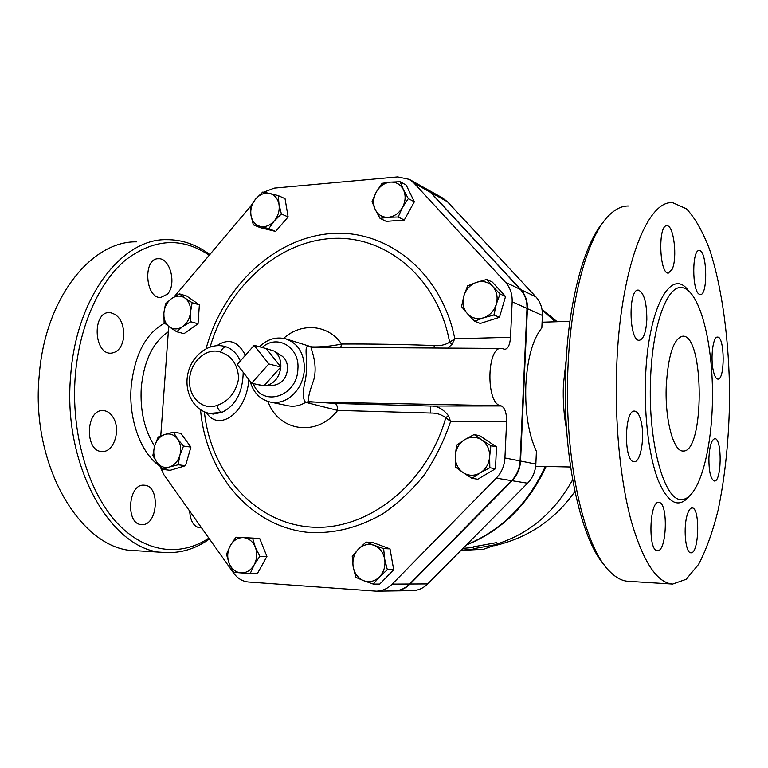 <?xml version="1.0" encoding="UTF-8"?>
<svg xmlns="http://www.w3.org/2000/svg" width="768" height="768" viewBox="0 0 768 768"><rect width="100%" height="100%" fill="white"/><g stroke="black" fill="none" stroke-linecap="round" stroke-linejoin="round"><path stroke-width="1.15" d="M254.15 345.331L268.819 363.955L251.645 383.213L237.187 364.531L254.15 345.331L266.294 348.605L280.848 366.989L268.819 363.955M258.106 384.662L265.546 385.843C274.32 383.77 279.427 377.482 280.848 366.989L263.856 385.958L251.645 383.213M280.848 366.989C281.098 360.038 278.89 354.749 274.243 351.091L266.294 348.605M280.819 355.277L281.99 356.026C285.898 359.088 287.75 363.523 287.549 369.322C286.358 378.106 282.086 383.357 274.714 385.085L273.504 385.181M183.514 446.054L179.875 455.29C181.469 449.098 180.691 443.654 177.533 438.96L183.514 446.054L190.906 447.101L185.549 465.686L178.118 464.784L169.469 467.002C174.47 465.264 177.946 461.366 179.875 455.29L178.118 464.784M164.861 434.458L173.462 432.182L177.533 438.96C174.106 434.592 169.882 433.085 164.861 434.458C159.907 436.253 156.48 440.141 154.579 446.131L158.189 437.011L164.861 434.458M156.845 462.346L152.87 455.52L154.579 446.131C153.005 452.246 153.754 457.642 156.845 462.346C160.205 466.742 164.41 468.298 169.469 467.002L162.749 469.43L156.845 462.346M190.79 321.754L182.794 326.515C187.334 323.059 189.917 318.202 190.541 311.962L190.79 321.754L198.038 323.76L184.022 333.667L176.688 331.747L169.45 326.986C173.664 329.75 178.109 329.587 182.794 326.515L176.688 331.747M184.838 297.984L192.144 302.698L190.541 311.962C190.81 305.731 188.909 301.075 184.838 297.984C180.586 295.286 176.141 295.498 171.514 298.618L179.424 293.846L184.838 297.984M163.872 313.056L165.494 303.898L171.514 298.618C167.04 302.083 164.496 306.893 163.872 313.056C163.594 319.21 165.446 323.856 169.45 326.986L164.112 322.742L163.872 313.056M268.8 228.643L260.16 226.378C265.286 227.405 269.981 225.61 274.224 220.973L268.8 228.643L275.606 231.427L260.198 227.635L253.325 224.832L250.963 215.338C252.106 221.232 255.178 224.909 260.16 226.378L253.325 224.832M278.995 204.422L281.386 214.003L274.224 220.973C278.218 216.029 279.811 210.518 278.995 204.422C277.795 198.49 274.685 194.822 269.654 193.44L278.314 195.629L278.995 204.422M255.686 198.96L262.762 192.038L269.654 193.44C264.509 192.49 259.853 194.333 255.686 198.96C251.76 203.856 250.186 209.318 250.963 215.338L250.368 206.611L255.686 198.96M380.035 218.362L375.245 209.558C378.029 214.925 382.378 217.507 388.291 217.296L380.035 218.362L386.227 221.366L404.266 220.032L398.179 216.998L388.291 217.296C394.253 216.624 398.976 213.331 402.48 207.408L398.179 216.998M403.45 189.734L408.317 198.595L402.48 207.408C405.619 201.283 405.946 195.389 403.45 189.734C400.579 184.368 396.192 181.834 390.269 182.131L400.138 181.747L403.45 189.734M372.058 201.571L376.253 192.067C373.162 198.115 372.826 203.942 375.245 209.558L372.058 201.571M376.253 192.067L382.022 183.35L390.269 182.131C384.346 182.899 379.67 186.202 376.253 192.067M461.558 306.614L463.853 295.939C462.086 302.765 463.238 308.65 467.328 313.594L461.558 306.614M483.514 317.818L474.586 321.206L467.328 313.594C471.754 318.202 477.149 319.603 483.514 317.818C489.802 315.552 494.054 311.002 496.291 304.186L493.92 314.995L483.514 317.818M467.606 285.878L476.448 282.355C470.237 284.688 466.042 289.21 463.853 295.939L467.606 285.878M492.691 286.378L500.064 293.981L496.291 304.186C498.077 297.245 496.877 291.312 492.691 286.378C488.179 281.818 482.765 280.483 476.448 282.355L486.778 279.466L492.691 286.378M456.547 445.2L464.582 439.718C458.938 443.424 455.837 448.829 455.261 455.933L456.547 445.2M462.96 472.512L455.462 466.963L455.261 455.933C455.117 463.056 457.69 468.576 462.96 472.512C468.49 476.026 474.221 476.16 480.163 472.934L471.994 478.33L462.96 472.512M474.134 434.515L481.747 439.92C476.16 436.493 470.429 436.426 464.582 439.718L474.134 434.515L479.866 435.792L496.502 446.88L495.475 468.739L489.83 467.741L480.163 472.934C485.904 469.238 489.062 463.786 489.638 456.566L489.83 467.741M481.747 439.92L490.877 445.68L489.638 456.566C489.744 449.338 487.114 443.789 481.747 439.92M366.038 542.083L373.987 545.29C368.179 543.398 362.947 544.714 358.291 549.235L366.038 542.083L372.518 542.41L390.01 548.87L383.635 548.592L384.672 559.114C383.251 552.259 379.69 547.651 373.987 545.29L383.635 548.592M353.165 566.842L352.234 556.416L358.291 549.235C353.923 554.093 352.214 559.958 353.165 566.842C354.528 573.629 358.022 578.246 363.667 580.694L355.776 577.315L353.165 566.842M379.478 576.912L373.286 584.093L363.667 580.694C369.466 582.691 374.736 581.434 379.478 576.912C383.942 572.016 385.67 566.083 384.672 559.114L387.331 569.712L379.478 576.912M185.549 465.686L170.246 470.294L162.749 469.43M190.906 447.101L180.883 433.344L173.462 432.182M192.144 302.698L199.373 304.848L186.71 296.054L179.424 293.846M281.386 214.003L288.125 216.922L285.043 198.682L278.314 195.629M408.317 198.595L414.336 201.792L406.186 185.069L400.138 181.747M414.336 201.792L404.266 220.032M486.778 279.466L492.336 282.086L505.546 296.486L500.064 293.981M505.546 296.486L499.459 317.309L493.92 314.995M499.459 317.309L480.259 323.462L474.586 321.206M496.502 446.88L490.877 445.68M495.475 468.739L477.763 479.232L471.994 478.33M390.01 548.87L393.696 569.798L379.747 584.064L373.286 584.093M393.696 569.798L387.331 569.712M199.373 304.848L198.038 323.76M288.125 216.922L275.606 231.427M252.566 538.099L255.293 547.133C252.739 541.296 248.736 538.118 243.293 537.6L259.68 538.445L266.928 556.474L259.843 556.282L254.141 564.874C257.117 559.114 257.501 553.2 255.293 547.133L259.843 556.282M230.266 545.693L235.901 537.197L243.293 537.6C237.84 537.542 233.491 540.24 230.266 545.693C227.338 551.376 226.944 557.232 229.094 563.242L226.474 554.237L230.266 545.693M240.97 572.899L233.558 572.333L229.094 563.242C231.571 569.069 235.526 572.285 240.97 572.899C246.451 573.043 250.838 570.374 254.141 564.874L250.253 573.485L240.97 572.899M266.928 556.474L257.405 573.533L250.253 573.485M259.68 538.445L235.901 537.197M442.618 197.99L447.475 201.782L430.906 192.547L520.829 289.642C525.446 294.797 527.654 301.142 527.434 308.669L520.55 461.04C520.09 468.749 517.267 475.306 512.093 480.71L410.131 584.016C405.638 588.442 400.474 590.736 394.618 590.909L412.474 590.65C418.224 590.477 423.302 588.24 427.699 583.92L527.587 483.216L512.093 480.71M527.587 483.216C532.656 477.955 535.411 471.562 535.853 464.045L536.41 451.344C528.528 434.218 525.005 412.099 525.83 384.998C527.443 358.214 532.781 339.187 541.843 327.888L542.39 315.446C542.592 308.112 540.422 301.92 535.891 296.87L447.475 201.782M430.906 192.547L425.875 188.63M311.242 347.242L309.11 346.502C302.707 344.16 308.966 360.634 305.395 379.738C302.534 391.661 302.621 399.197 305.654 402.355L308.688 401.606C307.757 398.832 309.408 391.718 313.651 380.275C318.614 362.525 309.302 346.416 311.51 347.242L501.043 348.442M209.626 413.434L213.254 414.086L222 412.32C219.59 411.504 217.93 409.21 217.008 405.418C202.464 410.938 188.093 396.854 189.581 379.085C190.627 361.315 206.928 347.002 220.666 352.118C222.086 348.442 224.026 346.723 226.454 346.954L224.698 346.406C208.867 342.23 191.933 355.354 187.997 373.21C183.773 390.941 193.094 410.266 209.626 413.434L222 412.32C235.69 405.648 242.755 392.314 243.216 372.317M240.374 360.931C236.957 353.702 232.32 349.046 226.454 346.954L224.698 346.406M206.429 412.618C218.534 432.154 246.432 413.587 248.851 379.603M245.395 355.248C237.994 341.126 228.518 337.92 216.989 345.629M250.166 381.293C253.248 392.448 259.91 399.36 270.134 402.029L287.923 405.734C293.962 406.934 299.875 405.811 305.654 402.355L337.642 410.4L430.704 413.05C436.378 412.896 441.389 414.461 445.766 417.744L450.605 421.469L448.368 415.603L445.766 417.744C427.018 484.877 366.576 531.59 310.541 527.03C254.333 522.893 210.73 472.55 204.384 411.85M210.173 346.934C227.011 288.288 276.595 242.102 331.037 238.512C385.344 234.653 437.818 277.546 449.616 342.23L451.987 344.294L454.8 338.784L449.616 342.23C444.96 345.014 439.834 346.109 434.227 345.523C401.702 344.362 370.819 343.862 341.578 344.035C331.21 346.214 321.216 347.165 311.606 346.896L285.936 338.899C276.154 336.49 267.331 339.11 259.478 346.762M434.227 345.523L434.016 348.019M447.83 348.106L451.987 344.294M448.368 415.603C443.107 408.912 437.098 405.715 430.32 406.032L430.704 413.05M200.554 409.814C205.882 473.088 250.08 526.656 308.352 532.397C333.658 533.923 358.378 527.789 382.512 513.984C397.843 503.51 411.677 490.598 423.994 475.267C435.187 458.784 444.058 440.851 450.605 421.469L506.602 421.747C506.659 413.088 504.931 407.827 501.418 405.965L500.429 405.696C485.702 403.267 486.797 345.965 501.494 348.442L504.893 349.306C508.051 348.787 509.933 344.774 510.518 337.286L454.8 338.784C441.571 271.766 386.198 228.413 329.827 233.645C273.302 238.598 222.595 287.539 206.102 348.643M268.003 401.472C278.323 431.462 317.203 437.376 337.642 410.4C337.574 406.541 336.739 404.227 335.117 403.45L308.688 401.606M263.664 192.202L274.214 188.122L397.651 176.909L409.325 179.376L414.038 183.139L505.459 282.259C510.163 287.539 512.4 294.029 512.16 301.738L510.518 337.286M174.067 296.899L250.416 206.515M160.752 435.917L168.72 326.458M506.602 421.747L504.922 457.958C504.432 465.869 501.552 472.598 496.272 478.147L392.208 584.112C387.638 588.643 382.368 590.995 376.406 591.178L248.486 582.01C242.515 581.443 237.581 578.496 233.674 573.158L163.757 474.518L160.08 466.464M308.15 403.066L310.301 401.971L500.429 405.696M312.096 347.242L311.606 346.896M340.733 347.424L341.578 344.035C328.349 324.413 301.392 322.224 283.632 338.352M376.406 591.178L394.07 590.918C399.936 590.746 405.11 588.442 409.594 584.016L511.622 480.634C516.797 475.219 519.619 468.662 520.09 460.944L526.982 308.458C527.203 300.931 524.995 294.586 520.378 289.421L430.406 192.269L425.472 188.4M462.989 548.342L473.184 547.507M461.098 550.253L476.525 548.909L473.338 548.755L473.107 546.893L496.829 542.563L497.318 544.358L483.581 549.245L460.925 550.426M473.338 548.755L497.318 544.358M603.197 222.259C584.064 244.234 568.426 301.469 565.786 368.448C561.773 453.312 580.138 538.925 604.637 565.411M566.573 429.36C563.856 415.392 562.8 400.493 563.414 384.672L566.266 359.04M666.24 386.285C668.198 354.739 673.776 338.026 682.973 336.144C704.669 335.338 704.611 453.773 682.906 451.008C673.469 451.613 664.858 419.645 666.24 386.285M672.182 269.261L668.333 273.12C659.28 274.09 657.83 224.141 666.998 225.782C673.776 225.12 677.606 257.904 672.182 269.261M699.149 294.182C691.901 290.602 692.006 249.034 699.254 250.598C707.165 250.032 708.163 295.853 700.234 294.576L699.149 294.182M713.299 370.752C710.275 357.763 713.078 336.096 717.562 337.094C724.848 336.538 725.117 380.294 717.821 379.085C716.006 378.845 714.49 376.07 713.299 370.752M708.893 458.131C709.574 446.035 711.562 439.555 714.864 438.672C722.266 438.125 721.738 482.237 714.346 480.998C710.717 479.376 708.893 471.754 708.893 458.131M687.571 513.821C688.925 509.894 690.442 507.936 692.112 507.946C700.349 507.398 699.13 554.102 690.912 552.778C685.373 553.498 682.992 526.32 687.571 513.821M659.059 502.435C668.419 502.915 666.797 552.134 657.427 550.666C647.866 551.472 649.354 500.544 658.8 502.406L659.059 502.435M640.877 420.49C645.187 435.821 640.886 462.758 634.128 461.664C623.578 462.538 624.163 409.19 634.666 411.11C637.21 411.418 639.283 414.547 640.877 420.49M646.838 319.517C646.061 332.477 643.526 339.398 639.216 340.291C628.925 341.251 628.07 288.317 638.429 290.131C643.978 292.627 646.781 302.419 646.838 319.517M628.282 581.309C622.013 580.982 615.792 577.651 609.61 571.325C583.776 546.845 563.731 457.334 567.965 367.862C570.826 294.547 588.854 233.482 609.965 214.426C616.157 208.608 622.387 205.814 628.666 206.016M616.694 367.133C620.016 268.944 647.434 199.046 672.95 202.79L686.467 208.829C695.03 217.968 702.72 231.456 709.546 249.322C722.266 287.904 729.283 341.357 729.6 395.942C729.168 437.597 725.318 475.795 718.032 510.547C712.627 532.032 706.147 549.965 698.602 564.355L686.179 579.283L672.634 584.064C656.976 582.854 643.181 561.888 631.267 521.174C620.285 480.73 614.602 422.774 616.694 367.133M650.554 379.661C647.885 442.272 664.224 500.938 681.312 499.507C698.803 500.093 712.608 449.606 712.493 394.925C712.666 340.253 698.928 288.595 681.456 287.568C666.874 285.648 652.195 326.083 650.554 379.661M167.424 294.144L160.752 297.485C145.114 298.646 142.694 257.952 158.486 258.739C170.218 257.77 176.861 284.554 167.424 294.144M201.475 527.731L199.862 527.837C193.766 526.733 190.368 521.146 189.667 511.075M144.538 485.222C160.646 485.885 157.776 526.205 141.686 524.554C125.338 524.765 127.91 483.427 144.086 485.194L144.538 485.222M113.616 418.214C120.922 430.685 113.568 452.525 102.182 451.498C84.47 452.016 85.498 409.075 103.142 410.602C107.434 410.851 110.928 413.386 113.616 418.214M123.84 336.144C122.496 346.694 118.186 352.378 110.89 353.194C93.523 354.163 92.16 311.491 109.613 312.557C119.002 314.371 123.744 322.234 123.84 336.144M208.858 538.147C180.355 557.107 144.211 553.037 115.901 521.635C87.696 490.272 70.771 432.144 75.293 375.667C79.334 325.747 99.398 281.702 125.933 259.709C154.339 238.55 182.035 237.034 209.03 255.149M209.645 254.429C196.272 244.493 181.891 239.568 166.502 239.674C122.045 238.579 76.272 296.717 70.704 375.283C61.949 467.75 113.203 553.142 165.619 552.528C181.248 553.219 195.859 548.698 209.443 538.973M136.589 241.843C91.334 240.883 44.851 298.31 39.197 375.754C30.307 466.877 82.32 551.146 135.677 550.675L165.11 552.499M262.138 347.482C277.123 333.686 299.99 347.117 297.888 369.158C297.197 396.845 261.917 407.731 253.334 383.597M270.134 402.029C276.259 403.248 282.25 402.086 288.115 398.554C297.763 392.054 303.197 382.454 304.406 369.744C304.502 353.827 298.339 343.546 285.936 338.899M220.666 352.118C231.802 355.862 237.811 364.646 238.666 378.48C235.93 392.381 228.71 401.357 217.008 405.418M501.418 405.965L430.32 406.032L335.117 403.45M511.622 480.634L496.272 478.147M520.09 460.944L504.922 457.958M409.594 584.016L392.208 584.112M430.406 192.269L414.038 183.139M520.378 289.421L505.459 282.259M526.982 308.458L512.16 301.738M572.63 479.818C554.573 512.256 529.43 533.616 497.203 543.907M542.083 309.888L555.302 321.792M688.243 290.419C670.925 266.506 647.578 308.717 645.504 379.181C644.122 417.83 649.325 457.757 658.31 480.653C668.17 503.395 678.403 508.704 689.002 496.589M164.611 323.184C145.843 333.341 134.698 354.47 131.184 386.544C128.429 419.51 140.976 453.37 159.59 465.888M154.57 446.16C144.403 430.051 139.978 410.496 141.274 387.485C144.029 360.605 153.053 342.038 168.326 331.786M545.338 466.464C527.664 504.24 501.389 530.342 466.512 544.79M427.699 583.92L410.131 584.016M535.853 464.045L520.55 461.04M535.891 296.87L520.829 289.642M542.39 315.446L527.434 308.669M281.99 356.026L274.243 351.091M274.714 385.085L265.546 385.843M425.77 188.573L409.325 179.376M494.304 545.731C527.971 537.917 554.842 519.85 574.896 491.53M557.184 321.734L541.968 309.254M672.653 584.064L628.301 581.309M569.923 321.322L542.093 322.214M570.566 467.002L535.67 466.253M546.134 466.483C528.374 504.461 501.744 530.659 466.234 545.069M426.269 188.851L442.915 198.154"/></g></svg>
